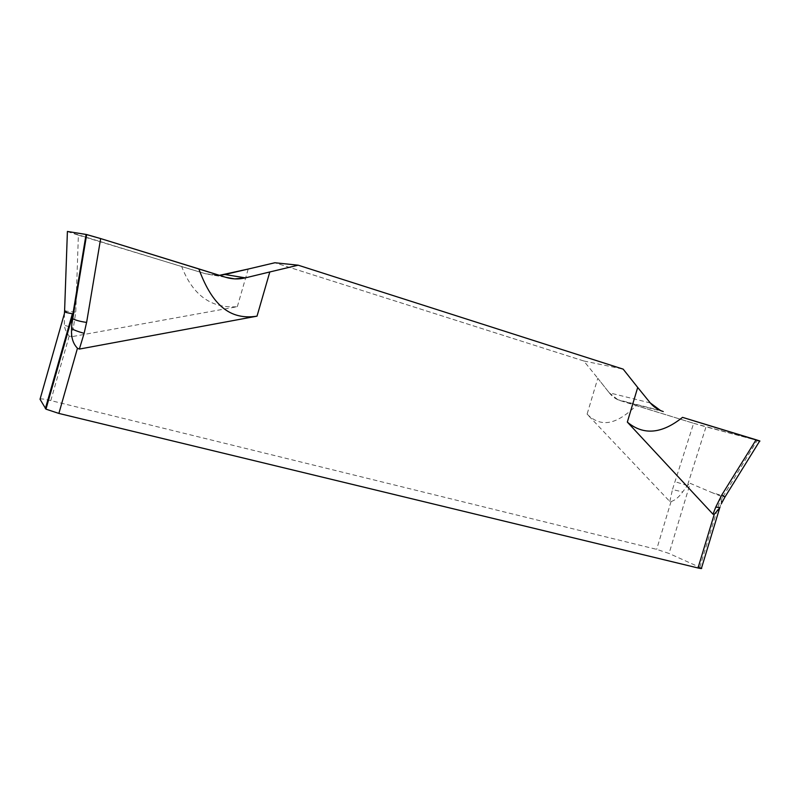 <?xml version="1.0" encoding="UTF-8"?>
<svg xmlns="http://www.w3.org/2000/svg" width="800" height="800" viewBox="0 0 800 800"><rect width="100%" height="100%" fill="white"/><g stroke="black" fill="none" stroke-linecap="round" stroke-linejoin="round"><path stroke-width="0.6" stroke-dasharray="4 3" d="M40.03 399.27C40.21 398.5 43.81 398.93 50.8 400.58L656.66 549.36L669.06 553.46L690.2 483.34L712.32 492.74L723.38 495.95L757.19 440.42L759.69 441.04M701.5 568.12L669.06 553.46M583.79 360.97L274.88 262.75L583.79 360.97L597.79 378.29L583.79 360.97L623.17 369.14M67.41 231.46L181.7 266.58C192.79 295.27 211.33 308.64 237.33 306.69L70.95 336.84L69.18 336.05C66.48 332.8 64.86 329.19 64.33 325.22L73.33 327.99L70.95 336.84M597.79 378.29L609.25 392.79L597.79 378.29L587.1 414.13L669.82 501.52L671.04 501.6C675.12 500.28 679 497.05 682.67 491.92L687.47 485.42L690.2 483.34M181.7 266.58L205.61 273.78L214.49 275.37L219.4 275.33L205.61 273.78L86.15 237.52M67.4 231.58L78.38 235.16L75.78 312.11L73.33 327.99M64.61 310.47C64.63 311.01 68.35 311.56 75.78 312.11M64.46 313.39L64.33 325.22M650.29 402.94L609.25 392.79L617.86 399.73L620 400.54L693.64 423.29L757.19 440.42L706.02 426.85L687.47 485.42M587.1 414.13C603.26 430.21 619.83 421.22 636.27 405.62L693.64 423.29L672.47 489.54L682.67 491.92M699.83 567.24L721.26 496.35L721.97 498.32L723.38 495.95L725.01 496.93M687.35 485.57L674.68 481.56M721.26 496.35L712.32 492.74M721.97 498.32L719.98 507.64M78.38 235.16L85.56 237.34M609.25 392.79C612.27 396.64 615.86 399.22 620 400.54L636.27 405.62M693.64 423.29L706.02 426.85M237.33 306.69L248.2 269.05M50.8 400.58L69.18 336.05M671.04 501.6L656.66 549.36M225.66 277.28L205.61 273.78M620 400.54L663.27 411.56M669.82 501.52L672.47 489.54M214.49 275.37L225.94 277.37M719.39 508.97L721.78 501.04M660.62 410.6L617.86 399.73"/><path stroke-width="1.2" d="M64.46 313.39L40.03 399.27L45.97 409.14L58.88 413.43L698.02 567.98C701.07 568.69 702.23 568.74 701.5 568.12L719.39 508.97M274.88 262.75L248.2 269.05L274.88 262.75L298.17 265.19L623.17 369.14L637.71 387.45L623.17 369.14L298.17 265.19L269.81 271.96L298.17 265.19M269.81 271.96L245.38 277.87L269.81 271.96L257.02 316.16L79.36 349.08L77.46 348.24C72.97 343.64 71.01 337.1 71.59 328.63L72.38 313.79L66.82 312.64L64.61 310.47L67.4 231.58M757.19 440.42C761.2 441.46 760.84 441.25 756.11 439.78L721.76 495.03L725.02 496.92L759.69 441.04L682.52 417.36C661.8 433.97 643.4 435.55 627.33 422.09L712.98 514.19L714.26 514.27L719.98 507.64L715.76 507.1L712.98 514.19M224.91 274.5L248.2 269.05L219.4 275.33L224.91 274.5L245.38 277.87L234.67 278.89L225.66 277.28L100.66 238.58L86.67 234.56L67.41 231.46L86.08 234.44L72.26 317.88M64.4 313.6L64.61 310.47M64.85 312.01L66.82 312.64M257.02 316.16C226.21 321.03 210.27 299.58 198.81 268.89L100.66 238.58L86.76 321.58L84.13 333.32C78.64 331.84 74.46 330.27 71.59 328.63M72.24 318.13L72.9 318.77C75.7 320.3 80.27 321.52 86.61 322.42M650.29 402.94L637.71 387.45L650.29 402.94L660.62 410.6L663.27 411.56C658.13 409.97 653.8 407.1 650.29 402.94M682.52 417.36L756.11 439.78M721.76 495.03L715.76 507.1M85.56 237.34L86.15 237.52M245.38 277.87C238.76 279.46 232.18 279.26 225.66 277.28L198.81 268.89M100.66 238.58L86.08 234.44M77.46 348.24L58.88 413.43M627.33 422.09L637.71 387.45M698.02 567.98L714.26 514.27M45.37 408.64L72.38 313.79M79.36 349.08L84.13 333.32M45.97 409.14L72.38 316.36M225.94 277.37L234.67 278.89M86.67 234.56L71.94 323.51M721.23 503.94L725.01 496.93"/></g></svg>
